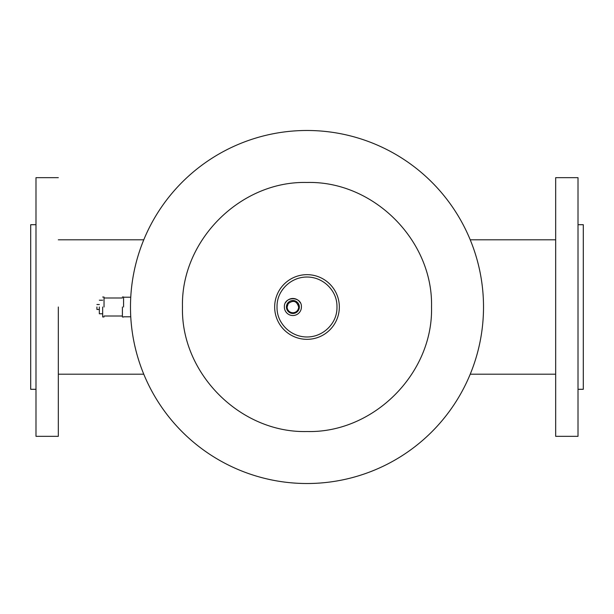 <?xml version="1.0" encoding="UTF-8"?>
<svg xmlns="http://www.w3.org/2000/svg" width="614" height="614" viewBox="0 0 614 614"><rect width="100%" height="100%" fill="white"/><g stroke="black" fill="none" stroke-linecap="round" stroke-linejoin="round"><path stroke-width="0.92" d="M30.7 307L30.7 389.299L30.7 224.701L35.988 224.701M35.988 307L35.988 436.331L35.988 177.669L58.33 177.669M35.988 436.331L58.33 436.331L58.33 307M555.67 307L555.67 177.669L555.67 436.331L578.012 436.331M578.012 307L578.012 436.331L578.012 177.669L555.67 177.669M583.3 307L583.3 389.299L583.3 224.701L578.012 224.701M123.583 307C123.583 319.902 123.583 319.902 123.583 307L123.583 296.999L122.401 296.999M123.583 317.001L122.401 317.001L122.401 307C122.401 294.098 122.401 294.098 122.401 307M104.035 307C104.035 319.84 104.035 319.84 104.035 307L104.035 297.046L102.661 297.046M104.035 316.954L102.661 316.954L102.661 307C102.661 294.16 102.661 294.16 102.661 307M102.661 313.785L99.338 313.785L99.338 307C99.338 298.243 99.338 298.243 99.338 307M99.338 309.471L96.92 309.471L96.92 307C96.92 303.815 96.92 303.815 96.92 307M301.413 307A8.527 8.527 0 0 1 292.893 315.527A8.527 8.527 0 0 1 284.366 307C283.837 296.002 301.95 296.002 301.413 307M298.12 310.799A6.47 6.47 0 0 1 286.423 307A6.47 6.47 0 0 1 294.889 300.852A6.47 6.47 0 0 1 298.12 310.799M297.544 310.385A5.756 5.756 0 0 1 287.137 307L288.235 303.615C293.315 299.801 296.785 300.929 298.642 307A5.756 5.756 0 0 1 297.544 310.385M299.356 307L298.112 303.186M287.69 303.155L286.423 307M285.518 302.717A8.527 8.527 0 0 1 300.269 302.74M331.253 289.378C327.369 284.213 322.373 280.583 316.264 278.487C310.085 276.53 303.915 276.53 297.736 278.487C291.627 280.583 286.631 284.213 282.747 289.378C278.833 294.605 276.922 300.484 277.021 307C276.922 313.516 278.833 319.387 282.747 324.622C286.631 329.787 291.627 333.417 297.736 335.513A29.979 29.979 0 0 0 316.264 335.513C322.373 333.417 327.369 329.787 331.253 324.622C335.167 319.387 337.078 313.516 336.979 307C337.078 300.484 335.167 294.605 331.253 289.378M274.665 307A32.335 32.335 0 0 1 307 274.665A32.335 32.335 0 0 1 339.335 307A32.335 32.335 0 0 1 307 339.335A32.335 32.335 0 0 1 274.665 307M483.517 307A176.517 176.517 0 0 1 307 483.517A176.517 176.517 0 0 1 130.483 307A176.517 176.517 0 0 1 307 130.483A176.517 176.517 0 0 1 483.517 307M182.473 307C180.746 240.481 240.435 180.785 306.962 182.473C373.512 180.739 433.254 240.45 431.527 307C433.254 373.519 373.565 433.215 307.038 431.527C240.488 433.261 180.746 373.55 182.473 307M35.988 389.299L30.7 389.299M143.768 374.195L58.33 374.195M143.768 239.805L58.33 239.805M123.583 297.207L130.751 297.207M123.583 316.793L130.751 316.793M555.67 239.805L470.232 239.805M583.3 389.299L578.012 389.299M555.67 374.195L470.232 374.195M122.401 316.01L104.035 316.01M99.338 304.529L96.92 304.529M102.661 300.215L99.338 300.215M122.401 297.99L104.035 297.99"/></g></svg>
